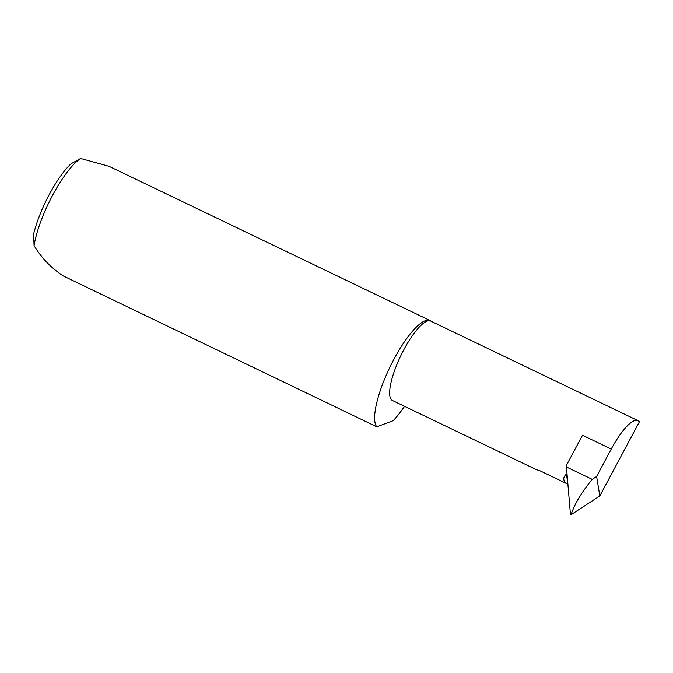 <?xml version="1.0" encoding="UTF-8"?>
<svg xmlns="http://www.w3.org/2000/svg" width="673" height="673" viewBox="0 0 673 673"><rect width="100%" height="100%" fill="white"/><g stroke="black" fill="none" stroke-linecap="round" stroke-linejoin="round"><path stroke-width="1.01" d="M567.314 479.815L566.38 474.137L567.137 473.977M566.38 474.137C562.906 477.384 562.906 480.497 566.372 483.475L540.251 470.923L535.7 469.342L392.443 400.511A44.09 11.853 -64.3 0 1 391.005 399.224A44.09 11.853 -64.3 0 1 402.378 352.534A44.09 11.853 -64.3 0 1 430.627 321.029L637.911 420.617A44.09 11.853 115.7 0 0 611.252 449.068L596.606 476.501L599.811 495.959L571.402 514.5L570.435 513.911M431.191 321.299A59.687 16.051 115.7 0 0 430.123 320.567L109.009 166.298L80.609 158.449A59.687 16.051 115.7 0 0 34.062 245.62C41.423 257.885 51.224 268.031 63.472 276.048L376.762 426.817L393.133 420.726A59.687 16.051 115.7 0 0 404.54 406.324M430.123 320.567A59.687 16.051 115.7 0 0 391.871 363.227A59.687 16.051 115.7 0 0 376.476 426.43A59.687 16.051 115.7 0 0 376.762 426.817M566.363 466.953L592.206 479.369C581.775 492.047 574.818 503.597 571.327 514.004L570.78 514.551L570.376 513.549L566.321 465.531L582.49 435.246L611.252 449.068M599.811 495.959L639.35 421.904A44.09 11.853 115.7 0 0 637.911 420.617M592.206 479.369L596.606 476.501M570.78 514.551L570.452 514.046M570.46 514.122L570.376 513.549M34.062 245.62L33.65 233.884A54.917 14.764 -64.3 0 1 71.094 163.758L80.609 158.449M567.591 483.357L566.372 483.475M571.327 514.004L571.402 514.5"/></g></svg>
